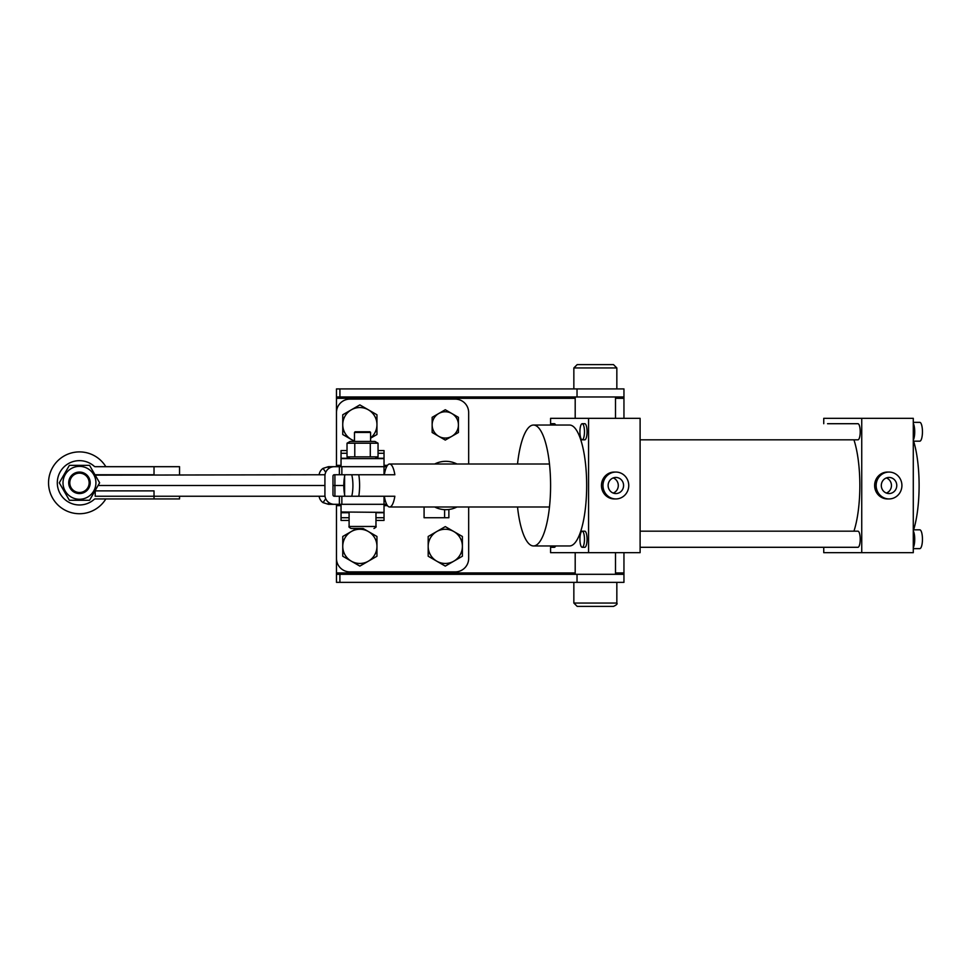 <?xml version="1.0" encoding="UTF-8"?>
<svg xmlns="http://www.w3.org/2000/svg" width="971" height="971" viewBox="0 0 971 971"><rect width="100%" height="100%" fill="white"/><g stroke="black" fill="none" stroke-linecap="round" stroke-linejoin="round"><path stroke-width="1.46" d="M336.476 504.313L336.476 582.357L623.952 582.357L623.952 552.669M336.476 574.298L623.952 574.298M623.952 418.331L623.952 388.91L336.476 388.91L336.476 466.687M336.476 396.969L623.952 396.969M319.107 496.242A9.407 9.407 0 0 0 323.04 502.626L328.416 504.313L334.327 504.313A9.407 9.407 0 0 1 324.921 494.907L324.921 476.093A9.407 9.407 0 0 1 334.327 466.687L328.416 466.687L323.04 468.374A9.407 9.407 0 0 0 319.107 474.758M386.652 466.687L384.031 466.687L384.031 474.758L334.327 474.758A1.347 1.347 0 0 0 332.98 476.093L332.98 494.907A1.347 1.347 0 0 0 334.327 496.242L384.334 496.242A21.496 6.081 90 0 0 389.589 506.996A21.496 6.081 90 0 0 394.857 496.242L358.785 496.242A21.496 6.081 90 0 0 358.785 474.758L394.857 474.758A21.496 6.081 90 0 0 389.589 464.004L549.477 464.004M339.365 496.242L339.365 504.313L386.652 504.313M328.416 502.213L328.416 504.313L328.416 502.213M328.416 468.787L328.416 466.687L328.416 468.787M424.084 506.996L424.084 517.737L444.597 517.737L444.597 509.654M444.597 517.737L448.869 517.737L448.869 509.496M468.665 506.996L468.665 558.446A13.436 13.436 0 0 1 455.229 571.883L349.912 571.883A13.436 13.436 0 0 1 336.476 558.446L336.476 505.648L341.039 505.648M468.665 464.004L468.665 412.554A13.436 13.436 0 0 0 455.229 399.117L349.912 399.117A13.436 13.436 0 0 0 336.476 412.554L336.476 465.352L341.039 465.352M549.477 506.996L389.589 506.996M384.031 474.758L384.334 474.758A21.496 6.081 90 0 1 389.589 464.004M179.55 496.242L179.55 498.936L95.207 498.936A1.347 1.347 0 0 0 94.296 499.276A22.163 22.163 0 0 1 57.301 482.818A22.163 22.163 0 0 1 94.296 466.347A1.347 1.347 0 0 0 95.207 466.687L179.55 466.687L179.55 474.758M94.976 474.746A9.407 9.407 0 0 0 95.207 474.758L154.025 474.758L154.025 466.687M154.025 498.936L154.025 490.877L95.207 490.877A9.407 9.407 0 0 0 94.976 490.877M339.365 504.313L334.327 504.313M334.327 466.687L339.365 466.687L339.365 474.758M341.039 463.992L341.039 466.687L384.031 466.687L339.365 466.687M384.031 466.687L384.031 458.628L341.039 458.628L341.039 450.568L347.023 450.568M378.047 450.568L384.031 450.568L384.031 458.628M341.039 466.687L341.039 458.628M95.207 475.147L325.018 474.758M343.588 485.5L334.91 485.5L343.588 485.5M98.083 485.5L324.921 485.5L98.083 485.5M334.91 496.242L334.91 485.5L332.98 485.5L334.91 485.5L334.91 474.758M105.839 466.687A30.914 30.914 0 0 0 48.55 482.805A30.914 30.914 0 0 0 105.839 498.936M913.286 529.826L919.792 529.826A9.407 2.658 90 0 1 922.45 539.233A9.407 2.658 90 0 1 919.792 548.639L913.286 548.639M913.286 530.882A9.407 2.658 90 0 1 914.718 539.233A9.407 2.658 90 0 1 913.286 547.583M913.286 422.361L919.792 422.361A9.407 2.658 90 0 1 922.45 431.767A9.407 2.658 90 0 1 919.792 441.174L913.286 441.174M913.286 423.417A9.407 2.658 90 0 1 914.718 431.767A9.407 2.658 90 0 1 913.286 440.118M555.63 545.957A8.059 2.282 90 0 1 554.38 547.292L551.795 547.292A8.059 2.282 -90 0 0 553.057 545.957M550.533 545.957A8.059 2.282 -90 0 0 551.795 547.292M582.199 423.708L584.773 423.708A8.059 2.282 90 0 1 587.054 431.767A8.059 2.282 90 0 1 584.773 439.827L582.199 439.827A8.059 2.282 -90 0 0 584.469 431.767A8.059 2.282 -90 0 0 582.199 423.708A8.059 2.282 -90 0 0 579.918 431.767A8.059 2.282 -90 0 0 582.199 439.827M913.286 438.564A8.059 2.282 -90 0 0 914.342 431.767A8.059 2.282 -90 0 0 913.286 424.958M827.547 423.708L857.939 423.708A8.059 2.282 90 0 1 860.221 431.767A8.059 2.282 90 0 1 857.939 439.827L640.107 439.827M582.199 531.173L584.773 531.173A8.059 2.282 90 0 1 587.054 539.233A8.059 2.282 90 0 1 584.773 547.292L582.199 547.292A8.059 2.282 -90 0 0 584.469 539.233A8.059 2.282 -90 0 0 582.199 531.173A8.059 2.282 -90 0 0 579.918 539.233A8.059 2.282 -90 0 0 582.199 547.292M913.286 546.042A8.059 2.282 -90 0 0 914.342 539.233A8.059 2.282 -90 0 0 913.286 532.436M640.107 531.173L857.939 531.173A8.059 2.282 90 0 1 860.221 539.233A8.059 2.282 90 0 1 857.939 547.292L640.107 547.292M896.767 485.5A8.059 7.732 90 0 0 889.035 477.441A8.059 7.732 90 0 0 881.304 485.5A8.059 7.732 90 0 0 889.035 493.559A8.059 7.732 90 0 0 896.767 485.5M886.365 493.074A8.059 7.732 90 0 0 886.365 477.926M876.145 485.5A13.436 12.89 90 0 0 889.035 498.936A13.436 12.89 90 0 0 901.913 485.5A13.436 12.89 90 0 0 889.035 472.064A13.436 12.89 90 0 0 876.145 485.5M889.035 472.064L887.506 472.064A13.436 12.89 90 0 0 874.628 485.5A13.436 12.89 90 0 0 887.506 498.936L889.035 498.936M623.588 485.5A8.059 7.732 90 0 0 615.857 477.441A8.059 7.732 90 0 0 608.125 485.5A8.059 7.732 90 0 0 615.857 493.559A8.059 7.732 90 0 0 623.588 485.5M613.199 493.074A8.059 7.732 90 0 0 613.199 477.926M602.979 485.5A13.436 12.89 90 0 0 615.857 498.936A13.436 12.89 90 0 0 628.747 485.5A13.436 12.89 90 0 0 615.857 472.064A13.436 12.89 90 0 0 602.979 485.5M615.857 472.064L614.34 472.064A13.436 12.89 90 0 0 601.45 485.5A13.436 12.89 90 0 0 614.34 498.936L615.857 498.936M913.638 529.826A60.457 17.102 -90 0 0 913.638 441.174M533.492 425.043L569.576 425.043A60.457 17.102 90 0 1 586.666 485.5A60.457 17.102 90 0 1 569.576 545.957L533.492 545.957A60.457 17.102 -90 0 0 550.593 485.5A60.457 17.102 -90 0 0 533.492 425.043A60.457 17.102 -90 0 0 517.519 464.004M853.946 439.827A60.457 17.102 90 0 1 853.946 531.173M861.738 418.331L861.738 552.669L913.286 552.669L913.286 418.331L823.748 418.331L823.748 423.708M588.572 418.331L588.572 552.669L640.107 552.669L640.107 418.331L550.581 418.331L550.581 424.958M553.057 425.043A8.059 2.282 -90 0 0 551.795 423.708L554.38 423.708A8.059 2.282 90 0 1 555.63 425.043M588.572 552.669L550.581 552.669L550.581 546.042M517.519 506.996A60.457 17.102 -90 0 0 533.492 545.957M861.738 552.669L823.748 552.669L823.748 547.292M551.795 423.708A8.059 2.282 -90 0 0 550.533 425.043M341.039 511.984L384.031 512.372L384.031 504.313L341.039 504.313L341.039 520.432L349.099 520.432M384.031 512.372L384.031 520.432L375.971 520.432M434.692 464.004A24.409 24.409 0 0 1 456.953 464.004M456.953 506.996A24.409 24.409 0 0 1 434.692 506.996M95.207 490.476L95.207 496.242L325.018 496.242M89.138 482.818A9.674 9.674 0 0 0 79.464 473.144A9.674 9.674 0 0 0 69.791 482.818A9.674 9.674 0 0 0 79.464 492.491A9.674 9.674 0 0 0 89.138 482.818M68.71 482.818A10.742 10.742 0 0 1 79.464 472.064A10.742 10.742 0 0 1 90.206 482.818A10.742 10.742 0 0 1 79.464 493.559A10.742 10.742 0 0 1 68.71 482.818M95.923 482.818A16.458 16.458 0 0 0 79.464 466.359A16.458 16.458 0 0 0 63.006 482.818A16.458 16.458 0 0 0 79.464 499.264A16.458 16.458 0 0 0 95.923 482.818M99.625 482.818L89.55 465.352L69.378 465.352L59.292 482.818L69.378 500.271L89.55 500.271L99.625 482.818M595.344 606.402L577.211 606.402L573.849 603.052L616.84 603.052C617.702 603.841 616.585 604.957 613.478 606.402L595.344 606.402M577.211 364.598L613.478 364.598L616.84 367.948L573.849 367.948L577.211 364.598M354.476 432.435L355.143 431.767L369.927 431.767L370.594 432.435L354.476 432.435L354.476 441.441M362.535 528.491L351.114 528.491L362.535 528.491M374.964 458.628L378.047 456.856L347.023 456.856L350.106 458.628M378.047 443.213L347.023 443.213L350.106 441.441L374.964 441.441L378.047 443.213L378.047 456.856M347.023 443.213L347.023 456.856M354.779 443.213L354.779 456.856M370.291 443.213L370.291 456.856M432.144 432.496L445.288 440.081L451.855 436.295L458.421 432.496L458.421 417.324L445.288 409.738L432.144 417.324L432.144 432.496M451.855 436.295A13.133 13.133 0 0 0 451.855 413.537A13.133 13.133 0 0 0 432.144 424.91A13.133 13.133 0 0 0 451.855 436.295M370.594 438.188L376.954 434.523L376.954 414.775L359.853 404.895L342.751 414.775L342.751 434.523L354.476 441.283M354.476 440.883A17.102 17.102 0 0 1 351.296 409.835A17.102 17.102 0 0 1 376.954 424.643A17.102 17.102 0 0 1 370.594 437.945M428.187 556.225L445.288 566.105L462.39 556.225L462.39 536.478L445.288 526.61L428.187 536.478L428.187 556.225M436.732 561.165A17.102 17.102 0 0 1 436.732 531.55A17.102 17.102 0 0 1 462.39 546.357A17.102 17.102 0 0 1 436.732 561.165M356.588 528.491L342.751 536.478L342.751 556.225L359.853 566.105L376.954 556.225L376.954 536.478L363.105 528.491M351.296 561.165A17.102 17.102 0 0 1 351.296 531.55A17.102 17.102 0 0 1 376.954 546.357A17.102 17.102 0 0 1 351.296 561.165M577.029 582.357L577.029 574.298M623.952 572.951L615.493 572.951M575.196 572.951L336.476 572.951M336.476 398.316L575.196 398.316M615.493 398.316L623.952 398.316M339.911 388.91L339.911 396.969M577.029 388.91L577.029 396.969M339.911 582.357L339.911 574.298M323.04 502.626L325.734 498.742M323.04 468.374L325.734 472.258M384.031 505.648L387.478 505.648M387.478 465.352L384.031 465.352M344.96 474.758A16.119 4.564 -90 0 0 344.96 496.242M351.757 496.242A16.119 4.564 -90 0 0 351.757 474.758M341.853 496.242L341.853 504.313M341.853 466.687L341.853 474.758M384.031 453.275L378.047 453.275M347.023 453.275L341.039 453.275M384.031 458.251L375.631 458.251M349.439 458.251L341.039 458.251M384.031 512.749L375.971 512.749M349.099 512.749L341.039 512.749M384.031 517.725L375.971 517.725M349.099 517.725L341.039 517.725M349.099 512.372L349.099 526.476L375.971 526.476C376.554 526.768 375.874 527.435 373.956 528.491M344.608 496.242L344.608 474.758M384.031 504.313L384.031 496.242M615.493 418.331L615.493 396.969M575.196 418.331L575.196 396.969M575.196 552.669L575.196 574.298M615.493 552.669L615.493 574.298M573.849 582.357L573.849 603.052M616.84 582.357L616.84 603.052M573.849 388.91L573.849 367.948M616.84 388.91L616.84 367.948M349.099 526.476C348.516 526.768 349.196 527.435 351.114 528.491M375.971 512.372L375.971 526.476M370.594 432.435L370.594 441.441"/></g></svg>
